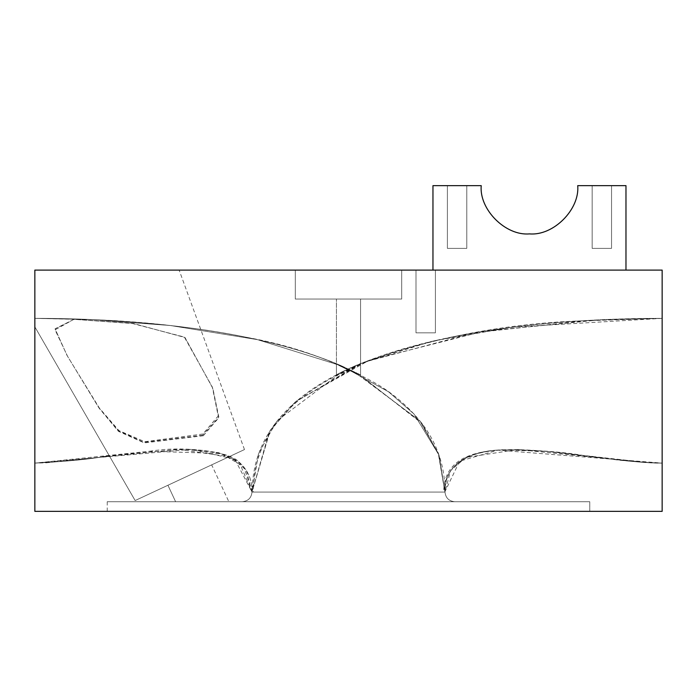 <?xml version="1.0" encoding="UTF-8"?>
<svg xmlns="http://www.w3.org/2000/svg" width="697" height="697" viewBox="0 0 697 697"><rect width="100%" height="100%" fill="white"/><g stroke="black" fill="none" stroke-linecap="round" stroke-linejoin="round"><path stroke-width="0.52" stroke-dasharray="3.48 2.61" d="M228.851 501.718L175.609 501.718L228.851 501.718L175.609 501.718L228.851 501.718L175.609 501.718L167.933 485.251L211.67 464.864L167.933 485.251L211.67 464.864L167.933 485.251L211.67 464.864L167.933 485.251L175.609 501.718L228.851 501.718L211.67 464.864M592.154 248.367L592.154 185.637L611.548 185.637L592.154 185.637L611.548 185.637L592.154 185.637L611.548 185.637L592.154 185.637L611.548 185.637L592.154 185.637L592.154 248.367L592.154 185.637L592.154 248.367L611.548 248.367L611.548 185.637L611.548 248.367L592.154 248.367L611.548 248.367L592.154 248.367L611.548 248.367L611.548 185.637L611.548 248.367L592.154 248.367M447.387 248.367L447.387 185.637L466.79 185.637L447.387 185.637L466.79 185.637L447.387 185.637L466.79 185.637L447.387 185.637L466.79 185.637L447.387 185.637L447.387 248.367L447.387 185.637L447.387 248.367L466.79 248.367L466.79 185.637L466.79 248.367L447.387 248.367L466.79 248.367L447.387 248.367L466.79 248.367L466.79 185.637L466.79 248.367L447.387 248.367M203.332 435.747L144.296 442.909L118.438 431.338L99.07 408.12L67.191 355.697L55.063 328.897L74.109 319.296L133.336 323.478L184.993 337.514L212.855 388.395L218.928 417.573L203.332 435.747M135.14 500.551L244.473 449.565L135.14 500.551L244.473 449.565L135.14 500.551L244.473 449.565L135.14 500.551L34.85 326.849L34.85 270.096L662.15 270.096L662.15 511.363L34.85 511.363L34.85 270.096L179.146 270.096L34.85 270.096L34.85 326.849L34.85 270.096L34.85 326.849L34.85 270.096L34.85 326.849L135.14 500.551L34.85 326.849M244.473 449.565L179.146 270.096M202.888 434.013L144.767 441.724L118.934 430.607L99.401 408.128L67.722 356.629L55.054 329.829L73.908 319.331L132.691 323.574L184.339 337.069L212.306 387.009L218.196 415.961L202.888 434.013M295.31 299.048L295.31 270.096L401.69 270.096L295.31 270.096L401.69 270.096L295.31 270.096L401.69 270.096L295.31 270.096L401.69 270.096L295.31 270.096L401.69 270.096L295.31 270.096L401.69 270.096L295.31 270.096L295.31 299.048L295.31 270.096L295.31 299.048L295.31 270.096L295.31 299.048L401.69 299.048L401.69 270.096L401.69 299.048L295.31 299.048L401.69 299.048L295.31 299.048L401.69 299.048L401.69 270.096L401.69 299.048L295.31 299.048L401.69 299.048L295.31 299.048L401.69 299.048L401.69 270.096L401.69 299.048L295.31 299.048M202.67 435.189L143.826 442.342L118.028 430.485L98.652 407.318L66.999 355.374L55.063 328.801L74.03 319.313L133.179 323.53L184.879 337.435L212.742 388.159L218.588 417.311L202.67 435.189M416.004 332.826L416.004 270.096L435.407 270.096L416.004 270.096L435.407 270.096L416.004 270.096L435.407 270.096L416.004 270.096L435.407 270.096L416.004 270.096L435.407 270.096L416.004 270.096L435.407 270.096L416.004 270.096L416.004 332.826L416.004 270.096L416.004 332.826L416.004 270.096L416.004 332.826L435.407 332.826L435.407 270.096L435.407 332.826L416.004 332.826L435.407 332.826L416.004 332.826L435.407 332.826L435.407 270.096L435.407 332.826L416.004 332.826L435.407 332.826L416.004 332.826L435.407 332.826L435.407 270.096L435.407 332.826L416.004 332.826M252.105 492.065L243.767 466.755L221.315 453.529L149.437 451.255L34.85 463.113L34.85 438.988L34.85 463.113L46.229 462.808L177.962 449.304L230.663 456.927L246.311 470.222L251.992 492.065L234.767 459.218L191.039 449.373L34.85 463.113L34.85 318.355C123.604 318.355 252.584 327.294 342.114 366.134L336.433 363.86L336.433 299.048L336.433 374.986C336.242 374.341 360.541 363.093 360.567 363.93L360.567 299.048L360.567 374.96L360.567 299.048L336.433 299.048L360.567 299.048L336.433 299.048L360.567 299.048L336.433 299.048L360.567 299.048L336.433 299.048L360.567 299.048L336.433 299.048L360.567 299.048L336.433 299.048L360.567 299.048L360.567 363.973C360.846 365.045 336.512 376.171 336.433 374.986L342.305 371.71L277.031 420.77L258.57 453.39L252.009 492.065C251.382 497.885 248.158 501.099 242.338 501.718L454.662 501.718C448.842 501.099 445.618 497.885 445.008 492.065L251.992 492.065C251.382 497.885 248.158 501.099 242.338 501.718L454.662 501.718C448.842 501.099 445.618 497.885 445.008 492.065L251.992 492.065C251.382 497.885 248.158 501.099 242.338 501.718L454.662 501.718C448.842 501.099 445.618 497.885 445.008 492.065L251.992 492.065C251.382 497.885 248.158 501.099 242.338 501.718L454.662 501.718C448.842 501.099 445.618 497.885 445.008 492.065L251.992 492.065C251.382 497.885 248.158 501.099 242.338 501.718L454.662 501.718C448.842 501.099 445.618 497.885 445.008 492.065L251.992 492.065C251.382 497.885 248.158 501.099 242.338 501.718L454.662 501.718C448.842 501.099 445.618 497.885 445.008 492.065L415.926 492.065M607.88 458.565C617.978 460.447 636.073 461.963 662.15 463.113L662.15 318.355C513.898 318.355 253.255 343.813 253.255 492.065L251.992 492.065L269.347 431.504L295.005 402.169L360.105 363.721L352.011 367.188L360.567 363.973M599.838 457.467C629.783 461.527 650.562 463.409 662.15 463.113C588.39 463.113 443.745 418.305 443.745 492.065M591.596 456.282C621.602 460.787 645.117 463.069 662.15 463.113L662.15 318.355C513.419 318.355 252.227 343.333 252.227 492.065M647.844 462.642L517.636 449.539L465.901 457.467L450.567 470.641L444.991 492.065C444.791 466.127 463.74 452.031 501.866 449.765C533.858 449.774 560.972 451.673 583.223 455.446L647.844 462.642L662.15 463.113L662.15 438.988L662.15 463.113L497.789 450.166L459.619 461.196L444.773 492.065M149.437 451.255C176.428 447.082 202.696 448.659 228.241 455.986C244.351 463.322 252.262 475.354 251.992 492.065L270.323 430.11L296.469 401.071L369.149 360.279L483.587 331.293L601.328 319.74L662.15 318.355L511.868 327.198L432.663 341.06L360.105 363.721C430.546 338.115 503.487 323.852 578.937 320.942L662.15 318.355L587.989 320.411L474.317 332.774L364.148 362.152L296.242 401.184L270.175 430.276L251.992 492.065C252.253 480.468 248.332 470.858 240.23 463.226C234.201 455.812 217.804 451.194 191.039 449.373M342.305 371.71L352.011 367.188M589.767 501.718L107.233 501.718L589.767 501.718L107.233 501.718L589.767 501.718L107.233 501.718L589.767 501.718L589.767 511.363L107.233 511.363L589.767 511.363L107.233 511.363L589.767 511.363L107.233 511.363L589.767 511.363L589.767 501.718L589.767 511.363M107.233 501.718L107.233 511.363M175.609 501.718L167.933 485.251M356.254 372.686L420.413 421.528L438.535 453.843L444.974 492.065L439.075 455.298L414.201 414.201L388.577 391.81L341.713 365.942L257.585 339.666L170.469 325.534L90.627 319.522L34.85 318.355L34.85 342.48L34.85 318.355C122.916 318.355 250.537 327.128 339.97 365.176L336.433 363.869C336.224 364.592 360.541 375.788 360.567 374.96L342.114 366.134M360.567 363.93C360.819 364.819 336.494 375.988 336.433 374.977C336.276 374.507 360.567 363.25 360.567 363.886L360.567 299.048L360.567 374.951L339.97 365.176M360.567 363.886C360.776 364.583 336.468 375.788 336.433 374.977L336.433 363.869C336.233 364.522 360.541 375.727 360.567 374.951L336.433 363.851C336.242 364.47 360.558 375.683 360.567 374.951M336.433 363.851L336.433 374.977M106.833 456.038C91.647 459.044 67.653 461.405 34.85 463.113L34.85 318.355C124.432 318.355 255.05 327.485 344.658 367.31M358.267 373.653L422.086 423.619L439.005 455.089L445.008 492.065C442.186 468.767 466.92 449.626 503.06 450.001C549.009 448.999 577.796 455.76 627.927 460.961M353.754 371.527L419.611 420.648L438.265 453.32L444.895 492.065M625.976 270.096L625.976 185.637L625.976 270.096L625.976 185.637L625.976 270.096L625.976 185.637L625.976 270.096L625.976 185.637L577.726 185.637C579.878 209.509 553.348 236.048 529.467 233.887C505.595 236.048 479.057 209.509 481.218 185.637L432.959 185.637L432.959 270.096L625.976 270.096L432.959 270.096L625.976 270.096L432.959 270.096L625.976 270.096L432.959 270.096L625.976 270.096L432.959 270.096L432.959 185.637L481.218 185.637L432.959 185.637L432.959 270.096L432.959 185.637L481.218 185.637C479.057 209.509 505.595 236.048 529.467 233.887C553.348 236.048 579.878 209.509 577.726 185.637C579.878 209.509 553.348 236.048 529.467 233.887C505.595 236.048 479.057 209.509 481.218 185.637L432.959 185.637L432.959 270.096L432.959 185.637L481.218 185.637L432.959 185.637L432.959 270.096M34.85 438.988L34.85 342.48L34.85 438.988M662.15 438.988L662.15 342.48L662.15 438.988M577.726 185.637C579.878 209.509 553.348 236.048 529.467 233.887C505.595 236.048 479.057 209.509 481.218 185.637C479.057 209.509 505.595 236.048 529.467 233.887C553.348 236.048 579.878 209.509 577.726 185.637C579.878 209.509 553.348 236.048 529.467 233.887C505.595 236.048 479.057 209.509 481.218 185.637M34.85 318.355L97.528 319.827C148.4 321.892 198.758 327.86 248.602 337.714C294.012 345.982 336.747 361.394 376.789 383.977C394.345 394.406 409.444 407.623 422.086 423.619C437.341 443.867 444.982 466.685 445.008 492.065C444.834 466.197 463.853 452.144 502.058 449.922L546.056 451.325L605.937 458.391M104.489 456.387C90.976 459.123 67.766 461.37 34.85 463.113C67.496 461.458 92.588 458.931 110.109 455.542M46.229 462.808L91.15 458.312L118.42 454.758L182.771 449.216L218.771 452.71L239.271 462.338L251.992 492.065M445.008 492.065L438.997 455.063L414.027 414.009L388.36 391.644L341.443 365.82L257.28 339.596L170.146 325.49L92.875 319.618L35.094 318.355"/><path stroke-width="1.05" d="M432.959 270.096L432.959 185.637L481.218 185.637C479.057 209.509 505.595 236.048 529.467 233.887C553.348 236.048 579.878 209.509 577.726 185.637L625.976 185.637L625.976 270.096M662.15 270.096L34.85 270.096L34.85 511.363L662.15 511.363L662.15 270.096M577.726 185.637C579.878 209.509 553.348 236.048 529.467 233.887C505.595 236.048 479.057 209.509 481.218 185.637"/></g></svg>
